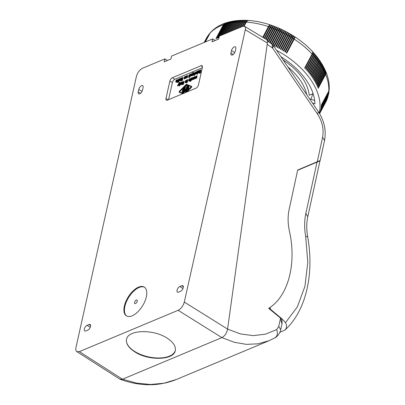<?xml version="1.0" encoding="UTF-8"?>
<svg xmlns="http://www.w3.org/2000/svg" width="405" height="405" viewBox="0 0 405 405"><rect width="100%" height="100%" fill="white"/><g stroke="black" fill="none" stroke-linecap="round" stroke-linejoin="round"><path stroke-width="0.61" d="M193.332 72.91L192.967 73.264L193.205 72.201L192.917 72.323L192.243 75.335L193.717 74.262L194 73.183L193.727 72.778L193.332 72.91M194.289 73.624L193.904 72.905M194.324 73.386L194 73.183M193.058 74.748L193.691 73.335L193.372 73.128L193.656 73.194L193.205 74.647L192.755 74.682L192.755 74.095L193.372 73.128M193.519 73.437L193.195 73.234M189.11 79.086L188.735 79.729L189.748 78.97L189.91 79.527L188.664 80.048L188.862 81.01L189.778 80.408L190.239 79.031L189.955 78.631L189.11 79.086M198.703 70.804L198.278 70.84L198.04 72.723L199.103 72.333L199.422 71.756L198.622 72.429L198.344 72.06L199.655 70.9L199.498 70.328L198.566 70.718M182.822 83.481L183.121 82.129L182.726 81.653L182.275 81.83L182.432 82.048M182.048 84.118L182.26 84.817L182.928 83.865L182.994 83.587L182.452 83.47L182.797 81.931M181.855 83.865L181.658 83.486L180.529 84.058L181.729 82.934L181.729 82.058L180.508 82.564L180.225 84.255L180.903 84.726L181.84 83.992M181.789 84.088L181.572 83.688M192.729 75.082L193.306 75.264L193.175 74.945M193.306 75.264L192.982 75.062M180.797 82.969L181.121 83.172L180.919 82.782L181.511 82.382L181.561 82.802L180.625 83.511L180.919 82.782M180.271 84.453L181.46 83.886M199.189 71.25L198.389 71.786L198.982 70.779L199.417 70.748L199.189 71.25M192.243 75.335L192.567 75.538L192.826 75.431L192.502 75.229M198.627 72.424L198.344 72.06M198.658 72.318L198.328 72.115M194.243 73.842L193.934 73.649M198.04 72.723L198.673 73.001L199.26 72.687L198.936 72.485M199.078 72.814L198.754 72.611M199.447 71.771L200.009 70.976L199.64 70.384M200.04 70.723L199.711 70.526M181.678 83.501L182.24 82.701L181.87 82.114M182.27 82.453L181.946 82.25M120.275 379.343C140.059 386.507 158.8 386.542 176.489 379.444L269.188 340.645L275.101 337.724C275.754 337.552 276.919 336.489 278.594 334.545C280.063 332.029 280.766 330.414 280.7 329.71L278.751 326.405L276.681 329.594C278.073 333.558 277.405 336.337 274.671 337.942L269.188 340.645L258.101 343.815L246.336 344.356L234.176 342.266L221.93 337.588M188.654 80.894L189.474 81.157L190.36 80.165L190.568 79.233L189.955 78.631M200.009 70.976L199.685 70.774M199.979 71.103L199.655 70.9M182.928 83.865L182.665 83.384M180.858 84.154L181.131 83.825L180.807 83.622M180.898 83.987L180.574 83.784M182.599 84.473L182.275 84.27L182.604 83.663M181.936 84.615L182.275 84.27M182.716 83.951L182.392 83.754M190.471 78.955L190.148 78.752M189.008 79.901L188.735 79.729M180.888 84.043L180.564 83.84M180.863 84.088L180.539 83.886M182.488 82.093L181.83 83.987M181.308 84.544L180.984 84.341M181.086 84.67L180.762 84.468M181.658 84.26L181.334 84.058M198.526 73.011L198.202 72.809M198.435 72.966L198.106 72.763M268.885 308.164L280.473 317.824C281.799 318.71 282.3 320.719 281.971 323.848L280.184 317.798L268.677 308.337C288.092 296.526 296.835 264.019 289.423 231.154C287.798 223.53 287.687 216.381 289.089 209.719L297.68 170.024L320.223 160.461L324.537 140.53C326.344 130.415 324.304 120.842 318.421 111.805L317.581 114.2C322.334 121.632 324 129.306 322.588 137.224L324.537 140.53M182.053 83.136L181.729 82.934M181.946 83.263L181.622 83.06M181.496 84.412L181.167 84.215M199.26 72.687L199.103 72.333M189.393 79.739L189.586 79.426L189.262 79.223M189.454 79.618L189.13 79.415M183.121 82.129L182.787 81.678M198.855 72.941L198.531 72.738M190.568 79.233L190.239 79.031M186.72 81.942L187.333 82.023L187.004 81.82L187.495 79.643L187.206 79.765L186.72 81.942L187.004 81.82M280.422 317.793L270.489 309.526M199.402 70.87L199.128 70.703M198.632 72.358L198.308 72.156M199.599 71.65L199.27 71.452M199.468 71.756L199.144 71.553M198.668 72.262L198.901 72.095L198.577 71.893M181.632 82.6L181.359 82.428M199.311 71.781L199.042 71.614M199.128 71.877L198.875 71.715M181.243 82.984L181.055 82.625M182.134 83L181.81 82.797M193.433 72.839L193.205 72.201M182.209 82.833L181.885 82.63M199.903 71.27L199.579 71.067M187.333 82.023L187.819 79.846L187.495 79.643M193.342 73.644L193.018 73.442M193.2 73.923L192.876 73.72M193.038 74.647L192.714 74.449M181.83 83.379L181.506 83.177M181.703 83.486L181.379 83.283M193.499 75.148L193.372 74.763M199.554 72.358L199.23 72.161M183.131 81.977L182.807 81.775M193.696 74.966L194.041 74.464L193.717 74.262M193.894 74.733L193.57 74.53M181.536 82.711L181.212 82.509M193.079 74.297L192.755 74.095M198.89 71.447L198.683 71.057M198.89 71.442L198.566 71.239M176.489 379.444L163.903 383.236L150.488 384.472L136.581 383.11L122.512 379.201M181.966 83.678L181.658 83.486M199.822 71.407L199.498 71.204M181.546 83.511L181.273 83.344M194.172 74.15L193.853 73.953M180.903 84.726L180.579 84.529M180.757 84.741L180.433 84.539M189.586 79.426L189.93 79.208M189.879 79.218L189.555 79.016M199.012 71.255L199.387 70.941M199.306 70.981L198.982 70.779M181.359 83.602L181.106 83.445M199.149 71.098L198.825 70.895M192.826 75.431L192.881 75.178M199.731 71.948L199.422 71.756M182.24 82.701L181.916 82.499M194.041 74.464L194.162 74.186M199.716 71.533L199.387 71.336M180.665 84.696L180.341 84.493M198.673 73.001L198.349 72.799M167.447 60.477L164.87 58.902L164.217 61.828L170.91 59.029L171.563 56.103L212.66 38.9L212.007 41.826L218.7 39.027L219.353 36.101L242.6 26.371L244.574 26.345C245.41 26.917 245.658 28.051 245.308 29.757L267.376 43.041C267.589 41.254 267.239 40.049 266.318 39.432L244.574 26.345M189.732 79.299L189.408 79.097M194.228 73.108L193.727 72.778M276.681 329.594L265.427 334.181L253.226 335.639L240.469 333.923L227.564 329.093L267.376 43.041M245.308 29.757L184.295 302.064L227.564 329.083C226.724 333.163 224.831 336.003 221.879 337.613L122.462 379.222L119.865 379.171L76.864 351.626C75.856 350.897 75.563 349.49 75.988 347.394L136.404 76.469C137.538 72.571 139.593 69.827 142.575 68.232L164.87 58.902M89.034 324.532A3.311 1.65 121.8 0 1 90.153 324.521A3.311 1.65 121.8 0 1 90.269 327.321A3.311 1.65 121.8 0 1 87.784 330.141L85.87 330.941A3.311 1.65 121.8 0 1 84.751 330.951A3.311 1.65 121.8 0 1 84.635 328.151A3.311 1.65 121.8 0 1 87.121 325.331L89.034 324.532L90.644 325.529M235.234 51.283A3.311 1.65 121.8 0 1 233.523 54.255A3.311 1.65 121.8 0 1 231.336 54.999A3.311 1.65 121.8 0 1 230.931 53.085L231.488 50.59A3.311 1.65 121.8 0 1 233.204 47.623A3.311 1.65 121.8 0 1 235.386 46.879A3.311 1.65 121.8 0 1 235.791 48.792L235.234 51.283M138.221 91.889L138.778 89.394A3.311 1.65 -58.2 0 1 140.489 86.422A3.311 1.65 -58.2 0 1 142.676 85.683A3.311 1.65 -58.2 0 1 143.081 87.596L142.525 90.087A3.311 1.65 -58.2 0 1 140.808 93.059A3.311 1.65 -58.2 0 1 138.626 93.798A3.311 1.65 -58.2 0 1 138.221 91.889L140.52 93.312M180.493 291.337L178.58 292.137A3.311 1.65 -58.2 0 1 177.461 292.147A3.311 1.65 -58.2 0 1 177.344 289.347A3.311 1.65 -58.2 0 1 179.835 286.527L181.749 285.727A3.311 1.65 -58.2 0 1 182.868 285.717A3.311 1.65 -58.2 0 1 182.984 288.517A3.311 1.65 -58.2 0 1 180.493 291.337M165.989 98.476A2.941 1.468 121.8 0 0 166.349 100.177A2.941 1.468 121.8 0 0 167.341 100.167L196.015 88.168A2.941 1.468 121.8 0 0 198.485 84.873L202.384 67.432A2.941 1.468 121.8 0 0 202.024 65.731A2.941 1.468 121.8 0 0 201.032 65.737L172.358 77.74A2.941 1.468 -58.2 0 0 169.887 81.03L165.989 98.476L168.161 99.827M146.332 296.88A16.924 8.434 -58.2 0 0 144.266 287.104A16.924 8.434 -58.2 0 0 133.103 290.896A16.924 8.434 -58.2 0 0 124.35 306.084A16.924 8.434 -58.2 0 0 126.411 315.859A16.924 8.434 -58.2 0 0 137.573 312.068A16.924 8.434 -58.2 0 0 146.332 296.88M184.295 302.064C183.161 305.957 181.106 308.701 178.129 310.291L79.375 351.621L76.864 351.626M144.534 287.282A16.924 8.434 -58.2 0 0 133.437 291.438A16.924 8.434 -58.2 0 0 124.892 306.418A16.924 8.434 -58.2 0 0 126.689 316.016M137.219 301.259A2.06 1.028 -58.2 0 0 137.275 300.697A2.06 1.028 -58.2 0 0 136.034 300.196A2.06 1.028 -58.2 0 0 134.546 302.378A2.06 1.028 -58.2 0 0 135.493 303.563A2.06 1.028 -58.2 0 0 137.219 301.259M190.507 79.684L190.178 79.481M167.169 338.175C153.404 328.916 127.879 329.665 126.537 339.365C125.834 343.602 128.542 347.738 134.673 351.773C148.432 361.032 173.963 360.283 175.299 350.583C176.008 346.346 173.294 342.21 167.169 338.175M126.552 339.294A25.019 12.439 -167.4 0 0 134.733 351.484A25.019 12.439 -167.4 0 0 159.631 357.979A25.019 12.439 -167.4 0 0 175.345 350.36M215.237 40.475L212.66 38.9M267.28 40.804L272.018 44.236L272.595 48.109L273.436 45.719L318.421 111.805M297.624 170.287L318.451 161.524L297.634 170.237M317.024 162.137L305.841 213.394L307.785 216.71L319.965 160.891L318.451 161.524M310.913 99.195A52.609 32.025 -152 0 0 312.569 93.869M283.075 59.879C298.946 70.622 307.678 82.407 309.273 95.246L313.121 93.636M306.762 94.674A52.609 32.025 -152 0 0 287.849 66.891M270.51 309.521L270.094 307.395M270.692 309.445L282.093 318.973L285.49 322.643L286.34 324.375L286.603 326.506L286.122 328.475L285.085 329.938C306.165 310.635 314.326 273.891 307.663 236.788L305.659 236.307L307.785 262.243L304.945 286.34L297.336 306.95L285.49 322.643M281.561 319.196L282.093 318.973M279.825 332.394L285.085 329.938M172.358 77.74L174.849 79.289L202.303 67.797M174.849 79.289A2.941 1.468 -58.2 0 0 172.378 82.579L168.561 99.655M179.8 80.306L179.521 79.937L180.564 79.213L180.888 78.403L179.456 78.717L179.213 80.605L180.114 80.362L180.6 79.638L179.81 80.236L180.255 79.866M179.213 80.605L179.845 80.878L181.045 80.023L180.878 80.767L181.217 80.423L181.673 77.806L181.217 77.978L180.989 80.271M180.62 79.648L181.182 78.853L180.817 78.266M186.538 82.757L187.15 82.838L186.913 82.245L186.538 82.757L186.913 82.245M193.894 75.386L194.506 75.467L194.268 74.874L193.894 75.386L194.268 74.874M179.137 85.855L179.749 85.936L180.417 82.944L180.093 82.742L179.137 85.855L180.093 82.742M178.084 82.002L178.696 82.088L179.364 79.091L179.04 78.889L178.084 82.002L179.04 78.889M177.294 82.336L177.906 82.418L177.668 81.825L177.294 82.336L177.668 81.825M181.764 79.628L182.073 78.124L181.734 77.831M180.878 80.767L181.207 80.97L181.541 80.625L181.936 79.734L181.612 79.532M195.281 78.292L196.136 77.709L196.066 78.028L196.324 77.917L196.81 75.745L195.919 77.75L195.499 77.897L195.823 76.155L194.694 78.347L194.83 76.57L194.547 76.692L194.218 78.16L194.365 78.722L195.169 78.084L195.731 78.504L196.273 78.155M194.223 78.666L194.891 78.889L195.423 78.378M194.835 78.251L195.159 76.773L194.83 76.57M195.828 77.831L196.147 76.358L195.823 76.155M196.066 78.028L196.648 78.119L197.139 75.948L196.81 75.745M194.081 74.566L194.851 72.272L194.081 74.566L194.405 74.768L194.754 74.353M194.861 73.897L195.175 72.475L194.851 72.272M182.837 84.306L183.465 84.382L184.133 81.39L183.809 81.187L182.837 84.306L183.809 81.187M189.454 76.864L190.502 75.462M188.674 76.596L189.14 76.874L188.882 76.707L189.798 76.105L190.259 74.733L189.975 74.333L188.75 75.431L189.575 74.717L189.955 74.925L188.679 75.745L188.882 76.707M189.413 75.441L189.95 74.905M190.532 75.31L190.492 74.652L189.975 74.333M190.35 76.13L191.504 73.923L191.767 74.085L191.428 75.679L191.712 75.558L192.061 73.993L191.909 73.523L191.023 74.161L191.094 73.842L190.836 73.953L190.35 76.13L190.674 76.327L191.757 74.166M191.428 75.679L192.036 75.76L192.426 73.912L192.005 73.548M188.614 77.613L189.312 77.659L189.656 76.99L189.332 76.788L188.614 77.613L189.332 76.788M196.921 74.12L197.534 74.201L198.202 71.209L197.878 71.007L196.881 71.457L196.177 72.728L196.385 73.553L197.164 73.042L196.921 74.12L197.21 73.999L197.878 71.007M196.278 73.513L197.012 73.7M181.779 80.458L182.407 80.534L183.075 77.537L182.751 77.335L181.779 80.458L182.751 77.335M186.589 76.626L187.125 76.089M185.849 77.775L186.67 78.038L187.297 77.492L187.763 76.115L187.15 75.512L185.93 76.616L186.943 75.851L187.105 76.408L185.86 76.93L185.773 77.471L186.057 77.892L186.973 77.289L187.434 75.917L187.15 75.512M179.339 92.305L182.797 93.702M186.827 92.016L191.631 87.197L191.808 86.503L191.499 86.316M176.54 80.828L177.076 80.296M177.658 80.696L177.618 80.043L177.096 79.719L176.499 79.952L175.876 80.818L176.894 80.058L177.056 80.615L175.805 81.137L175.8 81.982L176.291 82.048L176.924 81.496L177.385 80.119L177.096 79.719M175.8 81.982L176.615 82.245L177.628 80.848M185.313 81.906L185.637 82.109L185.956 80.625L185.627 80.423L185.019 82.448L186.219 82.149L186.705 79.972L185.561 82.169L185.313 81.906L185.627 80.423M185.961 82.255L186.543 82.352L187.029 80.175L186.705 79.972M185.166 82.554L185.622 82.757L186.168 82.387M192.947 79.097L193.398 78.661M192.355 79.395L193.17 79.613L194.066 78.631L193.469 78.489L192.643 79.107L194.03 77.193L192.598 77.507L192.355 79.395L193.069 79.284L193.742 78.428M193.762 78.438L194.324 77.644L193.96 77.056M190.846 80.16L191.686 79.588L192.097 78.408L191.762 77.856L190.831 78.246L190.163 81.238L190.689 80.043L191.631 80.22L192.36 78.945M190.163 81.238L190.775 81.324L191.013 80.266M192.39 78.767L191.914 77.876M179.278 85.232L179.157 83.47L179.815 82.453L179.329 82.266L177.471 85.809L178.605 83.769L178.661 85.313L178.964 85.187L178.833 83.268L179.491 82.25M178.661 85.313L179.238 85.409M177.471 85.809L178.068 85.9L178.63 84.655M177.476 81.516L178.089 81.597L178.575 79.42L178.251 79.218L177.476 81.516L178.251 79.218M194.628 74.272L195.342 73.735L195.271 74.069L195.514 73.968L196 71.791L194.628 74.272L195.499 74.211M195.271 74.069L195.838 74.171L196.324 71.994L196 71.791M200.581 71.731L200.956 70.055L200.343 69.974L199.604 72.004L199.786 72.465L199.235 73.133L200.389 71.928L200.632 69.852M199.235 73.133L200.126 73.067L200.713 72.13L200.45 71.65M184.255 78.054L184.579 78.256L184.898 76.778L184.574 76.575L183.966 78.6L185.161 78.302L185.647 76.125L184.508 78.322L184.255 78.054L184.574 76.575M184.903 78.408L185.485 78.504L185.971 76.327L185.647 76.125M184.108 78.707L184.564 78.904L185.11 78.535M196.774 73.199L197.427 71.771L197.119 71.558L197.427 71.685L196.931 73.087L196.476 73.143L196.476 72.571L197.119 71.558M186.386 77.547L186.832 77.127M185.06 86.305L186.624 84.736L191.352 86.635M179.486 91.986L182.544 88.827M183.946 87.424L184.776 86.589M188.295 89.794L189.034 86.564L188.781 86.407M183.713 92.932L185.12 90.983M184.791 90.037L185.53 86.731L185.277 86.569M185.733 89.981L185.566 89.561M186.072 92.016L187.12 87.369L186.867 87.207M185.5 92.067L185.824 92.269M187.176 90.912L188.198 86.427A0.734 0.364 -58.2 0 0 188.107 86.002A0.734 0.364 -58.2 0 0 188.082 85.987L187.809 85.82M186.401 86.093L187.378 86.493M186.416 86.103L187.394 86.427L186.467 90.983L186.902 90.573L187.874 86.224A0.734 0.364 -58.2 0 0 187.783 85.799A0.734 0.364 -58.2 0 0 187.753 85.784L186.462 85.268L186.087 85.9L186.416 86.103M182.539 89.176L183.49 88.386L183.176 89.799L182.458 90.097L182.194 90.72L183.035 90.421L182.721 91.834L182.225 91.636L181.85 92.269L182.66 92.593L183.08 92.173L184.088 87.647L183.794 87.526L182.539 89.176L183.338 89.065M181.85 92.269L182.984 92.796L183.404 92.375L184.417 87.85L184.159 87.688M182.468 90.811L182.954 90.796M192.881 77.912L193.443 77.37L193.696 77.639L192.709 78.454L192.881 77.912L193.21 78.114L193.706 77.608M179.739 79.117L180.301 78.58L180.554 78.843L179.567 79.663L179.739 79.117L180.068 79.319L180.564 78.818M176.337 81.754L176.782 81.334M189.191 80.666L189.636 80.246M189.221 76.368L188.887 75.932L189.849 75.527L189.221 76.368L189.656 75.948M191.145 79.846L191.793 78.418L191.479 78.211L191.762 78.276L191.307 79.734L190.841 79.775L190.846 79.188L191.479 78.211M180.185 79.137L179.86 78.934M180.326 78.975L180.002 78.772M180.483 78.859L180.154 78.656M180.574 78.747L180.301 78.58M179.845 80.139L179.521 79.937M179.83 80.195L179.506 79.993M180.078 79.972L179.749 79.77M180.301 79.755L180.048 79.598M180.488 79.663L180.215 79.491M180.645 79.633L180.321 79.431M180.772 79.532L180.448 79.329M180.888 79.415L180.564 79.213M180.994 79.284L180.67 79.081M181.081 79.147L180.751 78.95M181.156 78.985L180.832 78.783M181.182 78.853L180.858 78.651M181.212 78.605L180.888 78.403M179.607 80.843L179.283 80.641M179.704 80.889L179.38 80.686M179.845 80.878L179.521 80.676M180.028 80.818L179.704 80.615M180.255 80.691L179.926 80.489M180.438 80.565L180.114 80.362M180.6 80.413L180.276 80.21M180.731 80.241L180.407 80.038M180.802 80.018L180.514 79.841M180.908 79.826L180.6 79.638M179.81 80.236L179.486 80.033M187.15 82.838L186.821 82.64M194.506 75.467L194.182 75.264M179.749 85.936L179.425 85.733M178.696 82.088L178.367 81.886M177.906 82.418L177.582 82.215M181.541 80.625L181.217 80.423M181.658 80.104L181.334 79.901M181.875 80.013L181.546 79.81M182.068 78.281L181.739 78.079M182.073 78.124L181.749 77.922M196.648 78.119L196.324 77.917M195.838 77.755L195.509 77.552M194.785 78.286L194.501 78.109M194.856 78.13L194.532 77.927M194.689 78.924L194.365 78.722M194.891 78.889L194.567 78.686M195.205 78.661L194.881 78.459M195.731 78.504L195.407 78.302M195.883 78.479L195.554 78.276M196.05 78.373L195.721 78.17M196.192 78.246L195.868 78.043M194.689 74.652L194.365 74.449M183.465 84.382L183.136 84.179M189.206 76.337L188.882 76.135M189.211 76.135L188.887 75.932M189.829 76.636L189.505 76.434M189.494 76.859L189.165 76.656M190.122 76.307L189.798 76.105M190.375 75.867L190.051 75.664M190.517 75.381L190.198 75.178M190.583 74.935L190.259 74.733M190.492 74.652L190.168 74.449M189.029 75.603L188.75 75.431M189.474 75.315L189.15 75.112M189.606 75.127L189.282 74.925M189.753 74.996L189.429 74.793M189.899 74.92L189.575 74.717M192.036 75.76L191.712 75.558M192.385 74.196L192.061 73.993M192.4 74.074L192.076 73.872M192.426 73.912L192.102 73.71M192.395 73.826L192.066 73.624M190.963 76.211L190.639 76.008M191.226 75.036L190.902 74.834M191.297 74.773L190.973 74.571M191.378 74.586L191.054 74.383M191.479 74.424L191.155 74.226M191.585 74.297L191.261 74.095M191.712 74.191L191.388 73.993M191.767 74.09L191.504 73.923M189.312 77.659L188.988 77.456M196.759 73.128L196.435 72.925M196.8 72.773L196.476 72.571M196.926 72.384L196.602 72.181M197.078 72.1L196.754 71.898M197.26 71.872L196.936 71.67M196.708 73.756L196.385 73.553M196.84 73.751L196.516 73.548M196.977 73.725L196.653 73.523M197.534 74.201L197.21 73.999M182.407 80.534L182.083 80.332M186.062 77.112L187.024 76.712L186.396 77.547L186.062 77.112L186.386 77.314M186.381 77.522L186.057 77.32M186.381 78.094L186.057 77.892M186.67 78.038L186.34 77.841M187.004 77.816L186.68 77.613M187.297 77.492L186.973 77.289M187.55 77.046L187.226 76.844M187.702 76.565L187.373 76.363M187.763 76.115L187.434 75.917M187.667 75.836L187.343 75.634M186.204 76.783L185.93 76.616M186.649 76.499L186.325 76.297M186.781 76.307L186.457 76.105M186.928 76.18L186.604 75.978M187.075 76.099L186.751 75.897M185.92 92.391L191.307 86.994L191.484 86.3L186.366 84.25L179.207 91.424L179.03 92.117L182.883 93.661M179.577 91.803L179.253 91.601L186.3 84.539L191.327 86.554L185.541 92.553M183.268 93.504L179.192 91.869L179.253 91.601M188.016 89.454L188.664 86.154L188.229 86.564L187.54 89.652L188.345 89.657M186.796 87.166L186.32 87.364L185.611 90.528L185.282 89.363L184.179 91.13L185.206 86.528L184.731 86.726L183.424 92.897L184.979 90.457L185.394 92.001L185.779 91.727L186.796 87.166L187.12 87.369M186.624 84.736L186.3 84.539M176.013 81.319L176.975 80.919L176.347 81.754L176.013 81.319L176.337 81.521M176.332 81.729L176.008 81.526M176.332 82.301L176.008 82.099M176.615 82.245L176.291 82.048M176.955 82.023L176.631 81.82M177.248 81.699L176.924 81.496M177.501 81.253L177.177 81.051M177.643 80.767L177.324 80.57M177.709 80.322L177.385 80.119M177.618 80.043L177.294 79.841M176.155 80.99L175.876 80.818M176.6 80.706L176.271 80.504M176.732 80.514L176.408 80.311M176.879 80.387L176.555 80.185M177.025 80.306L176.702 80.104M185.622 82.757L185.298 82.554M185.748 82.721L185.419 82.519M186.082 82.493L185.758 82.291M186.543 82.352L186.219 82.149M185.662 81.926L185.338 81.724M193.327 77.927L193.003 77.725M193.469 77.77L193.144 77.568M193.625 77.654L193.296 77.451M193.717 77.542L193.443 77.37M192.988 78.929L192.664 78.727M192.972 78.985L192.648 78.783M193.22 78.767L192.891 78.565M193.448 78.545L193.19 78.388M193.631 78.454L193.357 78.286M193.787 78.428L193.463 78.226M193.914 78.322L193.59 78.119M194.03 78.205L193.706 78.003M194.137 78.079L193.813 77.876M194.223 77.942L193.894 77.74M194.299 77.775L193.975 77.573M194.324 77.644L194 77.441M194.354 77.395L194.03 77.193M192.75 79.633L192.426 79.436M192.846 79.679L192.522 79.476M192.988 79.669L192.664 79.466M193.17 79.613L192.846 79.41M193.398 79.481L193.069 79.284M193.58 79.355L193.256 79.152M193.742 79.203L193.418 79M193.873 79.031L193.549 78.828M193.985 78.833L193.656 78.631M192.952 79.031L192.628 78.828M191.13 79.739L190.806 79.537M191.17 79.385L190.846 79.188M191.292 79.016L190.968 78.813M191.444 78.732L191.119 78.529M191.621 78.524L191.297 78.322M191.631 80.22L191.307 80.018M191.408 80.347L191.084 80.144M191.828 80.038L191.504 79.836M192.016 79.79L191.686 79.588M192.162 79.527L191.838 79.324M192.284 79.223L191.96 79.021M192.36 78.919L192.041 78.717M192.421 78.611L192.097 78.408M192.41 78.362L192.086 78.16M192.36 78.18L192.036 77.978M190.775 81.324L190.451 81.121M191.287 80.367L190.963 80.165M179.42 82.99L179.096 82.787M179.349 83.071L179.025 82.868M179.476 82.914L179.152 82.711M179.552 82.868L179.228 82.666M179.633 82.797L179.309 82.6M179.709 82.802L179.385 82.6M179.785 82.772L179.456 82.569M178.068 85.9L177.744 85.698M179.248 85.364L178.964 85.187M179.157 83.47L178.833 83.268M179.197 83.42L178.868 83.217M179.202 83.384L178.878 83.182M179.299 83.192L178.975 82.99M178.089 81.597L177.765 81.395M195.838 74.171L195.514 73.968M195.094 74.48L194.764 74.282M195.225 74.459L194.901 74.257M195.331 74.398L195.007 74.196M195.428 74.307L195.104 74.105M199.695 73.315L199.366 73.113M199.802 73.285L199.478 73.082M199.984 73.173L199.66 72.976M200.126 73.067L199.802 72.865M200.237 72.92L199.913 72.718M200.318 72.784L199.994 72.581M200.379 72.622L200.055 72.419M200.47 72.232L200.141 72.029M200.713 72.13L200.389 71.928M184.564 78.904L184.24 78.702M184.69 78.869L184.366 78.666M185.024 78.646L184.7 78.443M185.485 78.504L185.161 78.302M184.604 78.079L184.28 77.876M188.867 80.23L189.829 79.831L189.201 80.666L188.867 80.23L189.196 80.433M189.186 80.641L188.862 80.438M189.191 81.213L188.862 81.01M189.474 81.157L189.15 80.954M189.808 80.934L189.484 80.732M190.102 80.61L189.778 80.408M190.36 80.165L190.031 79.962M327.002 99.508L319.545 113.562M326.926 99.701L319.58 113.618M293.144 36.055L293.569 36.172L293.053 37.609L285.338 52.078A67.696 41.244 -151.9 0 0 284.842 51.764L292.258 37.867A67.696 41.244 -151.9 0 0 291.261 37.245L283.839 51.141A67.696 41.244 -151.9 0 0 283.338 50.838L290.76 36.941A67.696 41.244 -151.9 0 0 289.747 36.334L282.325 50.23A67.696 41.244 -151.9 0 0 281.819 49.931L289.241 36.035A67.696 41.244 -151.9 0 0 288.213 35.443L280.797 49.339A67.696 41.244 -151.9 0 0 280.285 49.051L287.702 35.154A67.696 41.244 -151.9 0 0 286.669 34.577L279.253 48.473A67.696 41.244 -151.9 0 0 278.736 48.19L286.153 34.293A67.696 41.244 -151.9 0 0 285.11 33.736L277.693 47.633A67.696 41.244 -151.9 0 0 277.172 47.36L284.588 33.463A67.696 41.244 -151.9 0 0 283.535 32.921L276.119 46.818A67.696 41.244 -151.9 0 0 275.592 46.55L283.014 32.653A67.696 41.244 -151.9 0 0 281.951 32.127L274.534 46.023A67.696 41.244 -151.9 0 0 274.003 45.77L281.424 31.873A67.696 41.244 -151.9 0 0 280.356 31.362L272.995 45.152M292.187 38.009A5.295 3.23 28.1 0 1 292.375 38.126A5.295 3.23 28.1 0 1 292.592 38.272A5.776 0.78 -55.9 0 0 293.286 36.172L293.028 36.01M292.592 38.272L285.252 52.027M285.014 33.863A5.295 3.23 -151.9 0 0 284.781 33.736A5.295 3.23 -151.9 0 0 284.548 33.62A5.776 0.273 -64 0 1 285.682 31.777L285.95 31.919L285.014 33.863L277.668 47.623M275.638 46.575L282.984 32.815A5.295 3.23 28.1 0 1 283.222 32.932A5.295 3.23 28.1 0 1 283.454 33.058L284.588 30.876L285.798 31.499L285.743 31.808M283.014 32.653C284.275 30.355 284.593 30.112 283.976 31.929L283.535 32.921M285.11 33.736C286.335 31.418 286.431 31.063 285.414 32.673C286.117 30.896 285.844 31.16 284.588 33.463M288.841 33.499L289.114 33.311L289.074 33.645L288.213 35.443M289.651 35.032C290.603 33.387 290.466 33.716 289.241 36.035M312.549 51.658L313.009 52.67L312.665 54.073L305.051 68.369A67.696 41.244 -151.9 0 0 304.682 67.969L312.098 54.073A67.696 41.244 -151.9 0 0 294.233 39.138L286.816 53.035A67.696 41.244 -151.9 0 0 286.325 52.716L293.746 38.819A67.696 41.244 -151.9 0 0 292.754 38.181M312.695 51.789L313.703 52.994L313.48 54.685L305.78 69.169A67.696 41.244 -151.9 0 1 306.139 69.569L313.753 55.272L314.088 54.017L313.769 52.969L314.574 53.885L314.822 54.852L314.467 56.082L306.848 70.379A67.696 41.244 -151.9 0 1 307.198 70.779L314.812 56.487L315.136 55.217L314.812 54.164L315.591 55.085L315.849 56.062L315.409 57.5L307.886 71.594A67.696 41.244 -151.9 0 1 308.225 72.004L315.834 57.707L316.153 56.427L315.824 55.369L316.578 56.295L316.842 57.277L316.411 58.725L308.888 72.824A67.696 41.244 -151.9 0 1 309.212 73.229L316.826 58.938L317.135 57.647L316.806 56.584L317.535 57.515L317.788 58.664L317.378 59.96L309.855 74.059A67.696 41.244 -151.9 0 1 310.169 74.469L317.783 60.173L318.082 58.877L317.753 57.809L318.472 58.771L318.715 59.899L318.31 61.201L310.787 75.3A67.696 41.244 -151.9 0 1 311.091 75.715L318.613 61.616L318.998 60.107L318.674 59.044L319.57 60.507L319.378 62.056L311.688 76.545A67.696 41.244 -151.9 0 1 311.977 76.96L319.494 62.866L319.874 61.525L319.555 60.289L320.203 61.236L320.461 62.385L320.066 63.701L312.549 77.8A67.696 41.244 -151.9 0 1 312.822 78.216L320.436 63.919L320.719 62.593L320.406 61.54L321.256 63.134L320.983 64.76L313.369 79.056A67.696 41.244 -151.9 0 1 313.637 79.476L321.155 65.377L321.524 63.838L321.221 62.8L322.036 64.38L321.767 66.02L314.153 80.317A67.696 41.244 -151.9 0 1 314.407 80.737L322.021 66.44L322.289 65.089L321.995 64.071L322.557 65.023L322.8 66.142L322.426 67.483L314.903 81.582A67.696 41.244 -151.9 0 1 315.146 82.002L322.663 67.903L323.023 66.526L322.739 65.347L323.271 66.299L323.504 67.397L323.134 68.749L315.611 82.848A67.696 41.244 -151.9 0 1 315.839 83.268L323.362 69.169L323.711 67.787L323.448 66.628L324.157 68.298L323.894 69.812L316.285 84.113A67.696 41.244 -151.9 0 1 316.497 84.534L324.015 70.435L324.365 69.042L324.116 67.913L324.597 68.891L324.785 70.1L324.435 71.28L316.912 85.379A67.696 41.244 -151.9 0 1 317.115 85.799L324.633 71.7L324.982 70.303L324.749 69.204L325.367 70.804L325.114 72.343L317.505 86.645A67.696 41.244 -151.9 0 1 317.692 87.065L325.21 72.966L325.544 71.756L325.342 70.5L325.909 72.055L325.666 73.609L318.057 87.91A67.696 41.244 -151.9 0 1 318.229 88.325L325.747 74.231L326.091 72.814L325.812 71.624M285.915 31.899L286.112 31.666L287.307 32.304L287.211 32.597M291.711 35.189L292.046 35.043L292.091 35.331L291.261 37.245M290.684 37.083A5.295 3.23 28.1 0 1 290.886 37.204A5.295 3.23 28.1 0 1 291.109 37.341A5.776 0.658 -56.8 0 0 291.848 35.276L291.59 35.119M291.109 37.341L283.768 51.101M314.68 100.516L309.547 98.769M280.933 56.735A62.178 37.883 -151.9 0 1 314.913 103.827L312.508 103.113M325.954 101.787L326.025 101.655A67.696 41.244 -151.9 0 0 326.339 101.007L319.596 113.643M327.448 98.349L319.525 113.527M328.733 93.535L320.917 108.677A67.696 41.244 -151.9 0 0 320.983 108.312L328.399 94.416A67.696 41.244 -151.9 0 0 328.521 93.682L321.099 107.578A67.696 41.244 -151.9 0 0 321.15 107.209L328.571 93.312A67.696 41.244 -151.9 0 0 328.663 92.563L321.241 106.459A67.696 41.244 -151.9 0 0 321.281 106.085L328.698 92.188A67.696 41.244 -151.9 0 0 328.759 91.429L321.342 105.325A67.696 41.244 -151.9 0 0 321.362 104.946L328.784 91.049A67.696 41.244 -151.9 0 0 325.645 74.429M328.936 92.294L328.399 94.416M325.893 71.801C328.384 77.841 329.488 83.769 329.204 89.581L328.784 91.049M329.184 89.778L328.698 92.188M328.703 93.737L328.187 95.504L320.77 109.401A67.696 41.244 -151.9 0 1 320.689 109.76L328.247 95.777L320.512 110.474A67.696 41.244 -151.9 0 1 320.421 110.828L327.908 96.977L320.218 111.527A67.696 41.244 -151.9 0 1 320.107 111.876L327.787 97.367L319.874 112.565A67.696 41.244 -151.9 0 1 319.753 112.904L327.382 98.542M329.083 91.039L328.663 92.563M329.068 91.241L328.571 93.312M328.911 92.497L328.521 93.682M326.506 100.642L326.339 101.007M329.179 89.981L328.759 91.429M208.727 34.653L204.424 42.353M208.6 34.815L204.56 42.292M279.855 28.947L279.577 28.821A5.776 0.749 -67.7 0 0 278.23 30.567A5.295 3.23 28.1 0 1 278.473 30.674A5.295 3.23 28.1 0 1 278.675 30.765M209.491 33.676L204.829 42.181M209.36 33.833L204.641 42.257M225.327 23.075L225.139 23.136C219.211 25.206 214.311 28.355 210.433 32.577L205.289 41.988M225.139 23.136L223.469 24.538L215.936 38.632A67.696 41.244 -151.9 0 1 216.341 38.49L223.869 24.401L224.866 23.328L226.425 22.705L224.689 24.128L217.156 38.222A67.696 41.244 -151.9 0 1 217.571 38.095L225.099 24.001L226.79 22.589L227.737 22.31L225.934 23.753L218.406 37.842A67.696 41.244 -151.9 0 1 218.827 37.726L219.105 37.204M210.306 32.729L205.163 42.039M210.165 32.881L204.935 42.135M206.677 37.776L204.231 42.429M207.998 35.665L204.267 42.414M207.881 35.832L204.363 42.373M292.405 36.713C293.524 35.159 293.473 35.544 292.258 37.867M242.261 26.512L244.544 22.235A5.295 3.23 28.1 0 1 244.625 22.24M246.64 20.336L245.668 20.473L244.701 21.268L241.694 26.75M244.544 22.235A5.776 3.002 -89.8 0 1 245.06 21.49M246.442 20.316L244.863 20.331L243.795 21.08L240.347 27.317M240.271 27.348L243.025 22.189A5.295 3.23 28.1 0 1 243.081 22.189M245.111 20.28L244.002 20.498L243.046 21.384L239.684 27.591M243.025 22.189A5.776 3.093 -91 0 1 243.41 21.602M270.343 24.968L270.16 24.847C262.754 22.391 255.484 20.918 248.346 20.422L246.756 21.384L244.134 26.168M270.16 24.847L269.472 25.12L268.647 26.219L262.734 37.275M246.184 22.321A5.295 3.23 -151.9 0 0 246.078 22.315A5.776 2.911 -88.5 0 1 246.716 21.435M246.078 22.315L244.033 26.148M248.179 20.422L247.197 20.554L246.25 21.349L243.618 26.122M247.981 20.397L246.508 20.351L245.455 20.999L242.367 26.467M240.6 20.321L238.672 20.534L237.563 21.495L232.698 30.517M240.403 20.321L239.39 20.645L238.423 21.617L233.923 30M242.089 20.275L240.271 20.402L239.158 21.257L234.541 29.742M241.896 20.265L240.859 20.589L239.907 21.566L235.801 29.216M240.14 22.007A5.776 3.265 -93.7 0 0 240.028 22.194A5.295 3.23 28.1 0 1 240.038 22.194L236.419 28.957M237.659 20.513L235.826 20.782L234.687 21.743L229.159 31.995M236.216 20.66L235.092 20.994L234.095 21.971L228.592 32.233M229.255 21.91L227.332 23.217L220.735 35.524M230.612 21.592L228.941 22.037L227.762 23.11L221.216 35.321M230.42 21.627L228.516 23.09L222.198 34.911M233.376 21.055L231.559 21.47L230.41 22.538L224.233 34.06M233.184 21.08L231.316 22.371L225.291 33.615M234.789 20.842L233.067 21.156L231.893 22.123L225.823 33.392M234.591 20.858L233.543 21.278L232.576 22.341L226.916 32.937M236.024 20.675L234.277 21.03L233.153 22.093L227.468 32.704M231.984 21.303L230.83 21.738L229.843 22.812L223.717 34.273M231.792 21.333L230.237 21.738L229.073 22.807L222.699 34.703M229.068 21.951L227.499 22.462L226.476 23.444L219.793 35.918M237.467 20.523L236.348 20.944L235.518 21.819L230.318 31.509M243.592 20.26L241.739 20.361L240.646 21.217L236.434 28.952M243.4 20.25L242.352 20.574L241.405 21.546L237.72 28.416M241.77 21.769A5.776 3.179 -92.3 0 0 241.517 22.174L238.322 28.163M244.914 20.265L243.223 20.351L242.149 21.207L238.368 28.142M239.122 20.397L237.239 20.645L236.115 21.602L230.906 31.266M238.93 20.402L237.938 20.726L236.96 21.703L232.1 30.765M280.29 49.051L287.631 35.296A5.295 3.23 28.1 0 1 287.864 35.422A5.295 3.23 28.1 0 1 288.092 35.554A5.776 0.42 -58.7 0 0 288.927 33.554L288.8 33.134L287.621 32.476L287.383 32.689M288.092 35.554L280.751 49.314M272.631 44.768L279.825 31.291A5.776 0.633 -66.8 0 1 281.116 29.524L279.931 30.917L272.57 44.702M279.597 29.848C280.29 28.061 280.007 28.325 278.751 30.628L271.664 43.897M279.744 28.897L279.425 28.588L278.529 29.823L271.183 43.558M279.637 28.517L278.407 27.98L277.962 28.482L270.216 42.874M278.215 28.127L277.84 27.899L276.914 29.119L269.74 42.54M278.073 27.839L276.823 27.317L276.352 27.803L268.773 41.857M276.661 27.413L276.18 27.287L275.294 28.446L268.297 41.523M276.504 27.186L275.213 26.684L274.656 27.272L267.341 40.844M275.096 26.745L274.504 26.71L273.557 27.98L267.032 40.196M274.929 26.558L273.623 26.077L272.95 26.77L266.171 39.341M273.517 26.122L272.97 26.041L272.028 27.186L265.68 39.047M273.345 25.96L272.033 25.5L271.32 26.178L264.693 38.45M271.932 25.53L271.274 25.52L270.393 26.598L264.202 38.156M271.755 25.388L270.439 24.948L269.684 25.616L263.22 37.564M319.165 112.944A67.696 41.244 -151.9 0 0 276.59 50.352M286.669 34.577C287.884 32.253 287.94 31.873 286.836 33.438C287.626 31.701 287.398 31.985 286.153 34.293M279.217 48.453L286.563 34.698A5.776 0.304 -59.6 0 0 287.444 32.724L287.18 32.577L286.097 34.445L278.751 48.2M286.563 34.698A5.295 3.23 -151.9 0 0 286.33 34.567A5.295 3.23 -151.9 0 0 286.097 34.445M288.249 34.222L287.702 35.154M287.631 35.296L288.664 33.402M282.523 31.215L281.951 32.127M274.063 45.795L281.409 32.041A5.295 3.23 28.1 0 1 281.647 32.152A5.295 3.23 28.1 0 1 281.88 32.268M282.766 30.304L282.518 30.102L281.424 31.873M281.409 32.041A5.776 0.516 -65.8 0 1 282.649 30.248L282.923 30.385M273.81 28.72A5.295 3.23 -151.9 0 0 273.648 28.654A5.295 3.23 -151.9 0 0 273.4 28.563A5.776 1.104 -70.5 0 1 274.899 26.877L275.051 26.933M273.4 28.563L267.108 40.353M270.069 25.161A5.776 1.448 -73.4 0 0 268.53 26.816L262.896 37.371M268.53 26.816A5.295 3.23 28.1 0 1 268.773 26.892A5.295 3.23 28.1 0 1 268.895 26.933M270.535 27.499A5.295 3.23 -151.9 0 0 270.403 27.454A5.295 3.23 -151.9 0 0 270.155 27.368L264.349 38.247M270.155 27.368A5.776 1.337 -72.4 0 1 271.704 25.702M272.175 28.097A5.295 3.23 -151.9 0 0 272.028 28.041A5.295 3.23 -151.9 0 0 271.78 27.95L265.817 39.128M271.78 27.95A5.776 1.22 -71.5 0 1 273.329 26.279M276.61 27.555L276.468 27.499A5.776 0.987 -69.6 0 0 275.02 29.206L268.404 41.599M269.831 42.606L276.625 29.874A5.295 3.23 28.1 0 1 276.868 29.97A5.295 3.23 28.1 0 1 277.06 30.056M276.625 29.874A5.776 0.871 -68.6 0 1 278.027 28.148L278.169 28.208M275.02 29.206A5.295 3.23 28.1 0 1 275.263 29.302A5.295 3.23 28.1 0 1 275.44 29.373M278.23 30.567L271.264 43.613M281.065 30.517C281.839 28.775 281.602 29.059 280.356 31.362M279.825 31.291A5.295 3.23 28.1 0 1 280.063 31.398A5.295 3.23 28.1 0 1 280.28 31.504M283.454 33.058L276.109 46.813M284.259 31.043L284.28 30.719L283.06 30.117M282.984 32.815A5.776 0.395 -64.9 0 1 284.173 31.003L284.442 31.139M305.907 69.306L313.222 55.601A5.776 2.546 -39.7 0 0 313.693 54.047M284.548 33.62L277.202 47.375M312.002 54.255A5.295 3.23 28.1 0 1 312.139 54.412A5.776 2.445 -40.9 0 0 312.625 52.746M312.139 54.412L304.818 68.121M320.654 65.423L313.374 79.061M319.834 64.147A5.295 3.23 28.1 0 1 319.849 64.172A5.776 3.2 -31.2 0 0 320.026 63.787M319.849 64.172L312.564 77.826M315.196 57.9A5.295 3.23 -151.9 0 1 315.287 58.011L307.977 71.705M290.284 34.334L290.593 34.172L290.582 34.521L289.747 36.334M289.165 36.177A5.295 3.23 28.1 0 1 289.383 36.303A5.295 3.23 28.1 0 1 289.61 36.44A5.776 0.542 -57.8 0 0 290.395 34.405L290.132 34.248M289.61 36.44L282.265 50.195M291.033 35.863C292.071 34.263 291.98 34.617 290.76 36.941M293.503 35.954L294.658 36.718L293.746 38.819M294.632 36.911L295.007 37.285L294.233 39.138M294.936 36.88C301.543 41.229 307.38 46.114 312.447 51.521L312.65 52.62L312.098 54.073M286.72 52.974L294.06 39.219A5.776 0.896 -55 0 0 294.703 37.093L294.577 37.002M294.06 39.219A5.295 3.23 -151.9 0 0 293.843 39.072A5.295 3.23 -151.9 0 0 293.671 38.961M318.978 62.886A5.295 3.23 28.1 0 1 319.008 62.932A5.776 3.113 -32.5 0 0 319.267 62.324M319.008 62.932L311.718 76.591M317.161 60.375A5.295 3.23 28.1 0 1 317.216 60.456L309.916 74.135M316.194 59.135A5.295 3.23 28.1 0 1 316.27 59.231A5.776 2.84 -36.2 0 0 316.675 58.087M316.27 59.231L308.964 72.915M306.96 70.5L314.27 56.801A5.776 2.648 -38.6 0 0 314.725 55.374M318.087 61.626A5.295 3.23 28.1 0 1 318.133 61.692L310.832 75.36M318.133 61.692A5.776 3.022 -33.8 0 0 318.451 60.892M317.216 60.456A5.776 2.931 -35 0 0 317.586 59.474M315.287 58.011A5.776 2.744 -37.4 0 0 315.723 56.715M317.287 161.711L322.588 137.224M317.581 114.2L272.595 48.109L267.199 44.307M280.523 318.214L278.751 326.405M90.28 327.296L87.121 325.331M234.738 52.609L231.488 50.59M233.229 54.513L230.931 53.085M142.028 91.414L138.778 89.394M183.354 286.73L181.749 285.727M182.994 288.492L179.835 286.527M178.129 310.291L221.879 337.613M79.375 351.621L122.462 379.222M305.659 236.307C304.256 228.147 304.317 220.512 305.841 213.394M169.887 81.03L172.378 82.579M201.032 65.737L202.459 66.628M189.034 86.564L188.71 86.366M186.103 91.93L185.779 91.727M185.632 89.601L185.308 89.399M185.53 86.731L185.206 86.528M184.037 92.907L183.713 92.704M188.198 86.427L187.874 86.224M187.226 90.776L186.902 90.573M183.121 89.287L182.792 89.085M182.645 90.922L182.321 90.72M182.189 92.477L181.865 92.274M182.984 92.796L182.66 92.593M183.404 92.375L183.08 92.173M184.417 87.85L184.088 87.647M191.631 87.197L191.307 86.994M326.491 100.678A67.696 41.244 -151.9 0 0 326.774 100.02M313.202 55.272A67.696 41.244 -151.9 0 0 312.468 54.467M310.022 98.886L309.85 99.21M328.187 95.504A67.696 41.244 -151.9 0 0 328.333 94.78M327.635 97.63A67.696 41.244 -151.9 0 0 327.837 96.932M327.296 98.668A67.696 41.244 -151.9 0 0 327.529 97.98M326.911 99.686A67.696 41.244 -151.9 0 0 327.174 99.007M327.934 96.577A67.696 41.244 -151.9 0 0 328.106 95.864M208.307 35.276A67.696 41.244 -151.9 0 0 207.881 35.868M208.975 34.415A67.696 41.244 -151.9 0 0 208.524 34.987M223.352 24.735A67.696 41.244 -151.9 0 0 209.922 33.306M209.679 33.58A67.696 41.244 -151.9 0 0 209.203 34.136M206.545 38.004A67.696 41.244 -151.9 0 0 206.312 38.424L206.58 37.938M207.092 37.073A67.696 41.244 -151.9 0 0 206.722 37.69M207.679 36.161A67.696 41.244 -151.9 0 0 207.284 36.769M244.235 21.991A67.696 41.244 -151.9 0 0 243.208 21.956M268.429 26.603A67.696 41.244 -151.9 0 0 246.301 22.108M245.784 22.072A67.696 41.244 -151.9 0 0 244.747 22.017M238.196 22.002A67.696 41.244 -151.9 0 0 237.219 22.052M239.679 21.951A67.696 41.244 -151.9 0 0 238.687 21.981M324.334 71.482A67.696 41.244 -151.9 0 0 323.914 70.637M228.405 23.287A67.696 41.244 -151.9 0 0 227.529 23.495M231.088 22.756A67.696 41.244 -151.9 0 0 230.182 22.918M232.465 22.538A67.696 41.244 -151.9 0 0 231.544 22.68M233.867 22.356A67.696 41.244 -151.9 0 0 232.926 22.472M229.731 23.004A67.696 41.244 -151.9 0 0 228.84 23.191M225.823 23.946A67.696 41.244 -151.9 0 0 224.988 24.199M227.099 23.601A67.696 41.244 -151.9 0 0 226.243 23.829M235.29 22.204A67.696 41.244 -151.9 0 0 234.338 22.3M241.183 21.931A67.696 41.244 -151.9 0 0 240.175 21.941M236.733 22.088A67.696 41.244 -151.9 0 0 235.766 22.164M224.578 24.325A67.696 41.244 -151.9 0 0 223.757 24.594M242.696 21.946A67.696 41.244 -151.9 0 0 241.684 21.931M324.921 72.748A67.696 41.244 -151.9 0 0 324.532 71.903M325.473 74.014A67.696 41.244 -151.9 0 0 325.109 73.168M323.701 70.217A67.696 41.244 -151.9 0 0 323.261 69.371M323.033 68.951A67.696 41.244 -151.9 0 0 322.562 68.106M322.324 67.686A67.696 41.244 -151.9 0 0 321.828 66.84M321.575 66.42A67.696 41.244 -151.9 0 0 321.054 65.58M320.79 65.159A67.696 41.244 -151.9 0 0 320.244 64.319M319.965 63.904A67.696 41.244 -151.9 0 0 319.393 63.064M319.105 62.648A67.696 41.244 -151.9 0 0 318.507 61.813M318.208 61.403A67.696 41.244 -151.9 0 0 317.591 60.573M317.277 60.158A67.696 41.244 -151.9 0 0 316.634 59.332M316.305 58.928A67.696 41.244 -151.9 0 0 315.642 58.107M315.303 57.697A67.696 41.244 -151.9 0 0 314.619 56.882M314.27 56.482A67.696 41.244 -151.9 0 0 313.561 55.672M279.825 31.114A67.696 41.244 -151.9 0 0 278.751 30.628M278.215 30.385A67.696 41.244 -151.9 0 0 277.136 29.914M276.6 29.686A67.696 41.244 -151.9 0 0 275.516 29.231M274.975 29.013A67.696 41.244 -151.9 0 0 273.886 28.578M273.345 28.365A67.696 41.244 -151.9 0 0 272.256 27.95M271.709 27.748A67.696 41.244 -151.9 0 0 270.616 27.353M270.069 27.16A67.696 41.244 -151.9 0 0 268.976 26.786M280.7 329.71L281.971 323.848M307.785 216.71C306.469 222.78 306.428 229.473 307.663 236.788M188.988 86.356L188.664 86.154M187.91 90.067L187.586 89.864M185.758 92.259L185.434 92.056M187.075 87.156L186.751 86.953M185.611 89.566L185.282 89.363M185.485 86.518L185.161 86.316M183.748 93.099L183.424 92.897M188.107 86.002L187.783 85.799M186.791 91.186L186.467 90.983M182.518 90.922L182.194 90.72M184.371 87.637L184.047 87.434M191.808 86.503L191.484 86.3M273.436 45.719L271.593 43.846M289.114 33.311L290.284 33.99M326.425 100.835L326.065 101.579M292.056 35.053L293.2 35.761M206.312 38.424L204.16 42.459M279.966 28.664L281.192 29.226M281.516 29.378L282.736 29.96M290.593 34.172L291.752 34.865M325.747 102.187L319.616 113.673"/></g></svg>
